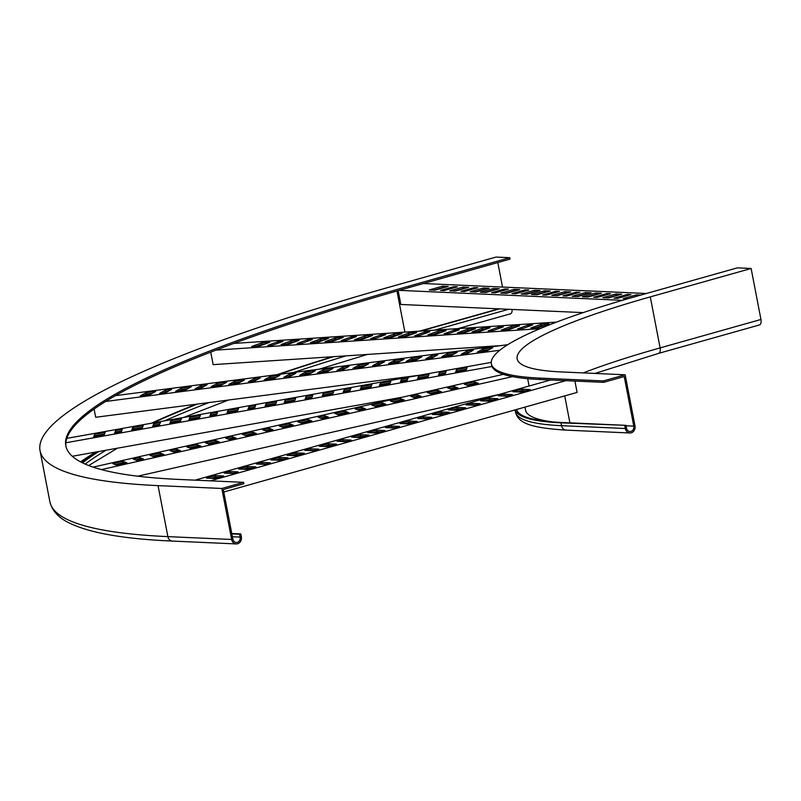 <?xml version="1.0" encoding="UTF-8"?>
<svg xmlns="http://www.w3.org/2000/svg" width="801" height="801" viewBox="0 0 801 801"><rect width="100%" height="100%" fill="white"/><g stroke="black" fill="none" stroke-linecap="round" stroke-linejoin="round"><path stroke-width="1.2" d="M629.886 432.981A5.827 4.956 -87.4 0 1 625.311 428.515L561.521 425.671A5.827 4.956 -87.4 0 0 566.097 430.127L629.886 432.981A5.827 4.956 -87.4 0 0 634.983 425.792L625.16 374.788L561.381 371.934A291.504 41.502 169.1 0 1 517.136 358.858A291.504 41.502 169.1 0 1 650.292 296.891L751.128 268.475L760.95 319.469L660.114 347.894A291.504 41.502 -10.9 0 0 583.228 372.916M625.16 374.788L603.383 380.926L539.604 378.082A317.747 45.236 169.1 0 1 491.373 363.814A317.747 45.236 169.1 0 1 636.515 296.28L737.351 267.854L751.128 268.475M594.933 373.436L658.632 353.371L759.468 324.946A5.827 2.954 -105.7 0 0 760.95 319.469M566.097 430.127C530.102 427.794 518.327 423.168 515.504 412.064A303.168 43.154 169.1 0 0 561.521 425.671L560.97 422.838A303.168 43.154 169.1 0 1 515.123 409.892M491.373 363.814L491.644 365.236A317.747 45.236 -10.9 0 0 539.874 379.494L539.604 378.082M603.383 380.926L603.654 382.347L539.874 379.494M626.052 425.782L633.781 426.132L624.229 376.55L603.654 382.347M633.781 426.132A4.375 3.725 -87.4 0 1 629.946 431.519A4.375 3.725 -87.4 0 1 626.512 428.175L625.971 425.341L562.182 422.497A301.707 42.954 -10.9 0 1 516.515 409.491M560.97 422.838L625.971 425.341M624.76 425.681L625.311 428.515M158.047 485.616A777.36 110.658 169.1 0 1 40.05 450.723A777.36 110.658 169.1 0 1 395.153 285.486L495.989 257.071L509.766 257.692L408.931 286.107A751.118 106.923 -10.9 0 0 65.812 445.767A751.118 106.923 -10.9 0 0 179.825 479.479L243.614 482.332L221.827 488.47L158.047 485.616L167.87 536.62A777.36 110.658 -10.9 0 1 49.872 501.726C52.155 511.018 58.914 518.237 70.138 523.383C90.543 533.116 124.646 539.013 172.445 541.075A5.827 4.956 -87.4 0 1 167.87 536.62L231.649 539.473L221.827 488.47M457.982 328.61L510.447 313.822A5.827 2.954 -105.7 0 0 512.079 309.446M509.766 257.692L510.037 259.103L409.201 287.519A751.118 106.923 -10.9 0 0 65.962 446.467M502.517 287.068L497.801 262.548M231.859 533.907L239.579 534.247L240.12 537.081A4.375 3.725 92.6 0 1 236.295 542.477A4.375 3.725 92.6 0 1 232.861 539.123L223.309 489.541L243.884 483.744L243.614 482.332M239.579 534.247L240.781 533.907L241.331 536.74A5.827 4.956 -87.4 0 1 236.235 543.929A5.827 4.956 -87.4 0 1 231.649 539.473M82.553 462.868A765.696 109.006 169.1 0 1 98.773 451.534M153.031 422.928A765.696 109.006 169.1 0 1 197.386 404.064M278.568 374.457A765.696 109.006 169.1 0 1 333.596 356.665M420.685 331.073L499.444 308.876M240.781 533.907L231.779 533.506M498.673 308.846L419.534 331.153M332.475 356.745A767.158 109.206 -10.9 0 0 277.126 374.648M196.015 404.245A767.158 109.206 -10.9 0 0 151.459 423.218M97.301 451.794A767.158 109.206 -10.9 0 0 81.862 462.527M527.609 325.236L517.546 328.921L522.693 328.58L532.745 324.896L527.609 325.236L527.879 326.658L522.602 328.59M454.147 330.092L444.084 333.777L449.231 333.436L459.283 329.762L454.147 330.092L454.417 331.514L449.141 333.446M511.449 326.307L501.386 329.992L509.466 329.461L519.529 325.777L511.449 326.307L511.719 327.729L506.442 329.662M437.987 331.163L427.924 334.848L436.004 334.317L446.067 330.633L437.987 331.163L438.257 332.585L432.981 334.518M498.222 327.178L488.159 330.863L493.306 330.523L503.358 326.838L498.222 327.178L498.492 328.6L493.216 330.533M424.76 332.045L414.708 335.719L419.844 335.389L429.907 331.704L424.76 332.045L425.031 333.456L419.754 335.389M482.062 328.25L471.999 331.934L480.079 331.404L490.142 327.719L482.062 328.25L482.332 329.672L477.056 331.604M408.6 333.106L398.548 336.79L406.628 336.26L416.68 332.575L408.6 333.106L408.87 334.528L403.594 336.46M540.825 324.365L530.773 328.05L538.853 327.519L548.905 323.834L540.825 324.365L541.096 325.787L535.819 327.719M467.363 329.221L457.311 332.906L465.391 332.375L475.454 328.69L467.363 329.221L467.644 330.643L462.367 332.575M233.812 343.429L556.525 322.092M540.004 328.67L216.05 350.097M251.624 346.503L259.704 345.972L269.767 342.287L261.687 342.818L251.624 346.503M267.784 345.441L272.931 345.101L282.983 341.416L277.847 341.757L267.784 345.441M281.011 344.56L289.091 344.03L299.143 340.345L291.063 340.876L281.011 344.56M297.171 343.499L302.317 343.158L312.37 339.474L307.224 339.814L297.171 343.499M310.398 342.618L318.478 342.087L328.53 338.402L320.45 338.933L310.398 342.618M383.849 337.762L391.929 337.231L401.992 333.546L393.912 334.077L383.849 337.762M325.086 341.647L333.166 341.116L343.218 337.431L335.138 337.962L325.086 341.647M341.246 340.585L346.392 340.245L356.445 336.56L351.299 336.901L341.246 340.585M354.473 339.704L362.553 339.173L372.605 335.489L364.525 336.019L354.473 339.704M370.633 338.643L375.769 338.302L385.832 334.618L380.685 334.958L370.633 338.643M514.743 327.529L511.719 327.729M441.291 332.385L438.257 332.585M485.366 329.471L482.332 329.672M411.904 334.327L408.87 334.528M544.129 325.586L541.096 325.787M470.668 330.443L467.644 330.643M500.515 345.631L213.146 364.635L210.743 352.14M261.687 342.818L261.957 344.24L256.68 346.172M264.981 344.04L261.957 344.24M277.847 341.757L278.117 343.168L272.841 345.101M291.063 340.876L291.344 342.297L286.067 344.23M294.368 342.097L291.344 342.297M307.224 339.814L307.504 341.226L302.227 343.158M320.45 338.933L320.72 340.355L315.444 342.287M323.754 340.155L320.72 340.355M393.912 334.077L394.182 335.499L388.906 337.431M397.216 335.299L394.182 335.499M335.138 337.962L335.419 339.384L330.142 341.316M338.443 339.183L335.419 339.384M351.299 336.901L351.579 338.312L346.302 340.245M364.525 336.019L364.795 337.441L359.519 339.374M367.829 337.241L364.795 337.441M380.685 334.958L380.956 336.37L375.679 338.302M467.043 350.998L461.226 354.262L467.434 353.451L473.251 350.197L467.043 350.998L467.313 352.42L464.88 353.782M378.342 362.523L372.525 365.777L378.733 364.976L384.55 361.712L378.342 362.523L378.613 363.934L376.18 365.306M447.529 353.531L441.711 356.795L451.464 355.524L457.291 352.27L447.529 353.531L447.799 354.953L445.366 356.315M358.828 365.056L353.011 368.31L362.773 367.048L368.59 363.784L358.828 365.056L359.108 366.468L356.665 367.839M431.559 355.614L425.742 358.868L431.949 358.057L437.777 354.803L431.559 355.614L431.839 357.026L429.396 358.387M342.868 367.128L337.051 370.382L343.259 369.581L349.076 366.317L342.868 367.128L343.138 368.55L340.695 369.912M412.054 358.147L406.227 361.401L415.989 360.13L421.807 356.876L412.054 358.147L412.325 359.559L409.882 360.921M323.354 369.661L317.536 372.916L327.289 371.654L333.106 368.4L323.354 369.661L323.624 371.083L321.181 372.445M483.013 348.926L477.186 352.18L486.948 350.918L492.765 347.664L483.013 348.926L483.283 350.347L480.84 351.709M394.312 360.45L388.495 363.704L398.247 362.432L404.064 359.178L394.312 360.45L394.583 361.862L392.14 363.233M115.454 395.644L507.754 344.69M499.784 350.277L105.642 401.461M140.135 395.954L149.897 394.693L155.714 391.439L145.952 392.7L140.135 395.954M159.649 393.421L165.857 392.62L171.674 389.356L165.467 390.167L159.649 393.421M175.619 391.349L185.371 390.087L191.189 386.823L181.437 388.095L175.619 391.349M195.134 388.815L201.341 388.004L207.159 384.75L200.951 385.561L195.134 388.815M211.094 386.743L220.856 385.471L226.673 382.217L216.911 383.489L211.094 386.743M299.794 375.218L309.546 373.957L315.374 370.703L305.612 371.964L299.794 375.218M228.836 384.44L238.588 383.168L244.415 379.914L234.653 381.186L228.836 384.44M248.35 381.907L254.558 381.096L260.375 377.842L254.167 378.653L248.35 381.907M264.31 379.834L274.072 378.563L279.889 375.309L270.137 376.57L264.31 379.834M283.824 377.301L290.032 376.49L295.859 373.236L289.642 374.037L283.824 377.301M469.877 352.09L467.313 352.42M381.176 363.604L378.613 363.934M453.907 354.162L447.799 354.953M365.206 365.677L359.108 366.468M434.392 356.695L431.839 357.026M345.692 368.21L343.138 368.55M418.422 358.768L412.325 359.559M329.732 370.282L323.624 371.083M489.381 349.556L483.283 350.347M400.69 361.071L394.583 361.862M419.614 375.208L95.689 417.271L94.107 409.061M145.952 392.7L146.233 394.122L143.79 395.484M152.33 393.321L146.233 394.122M165.467 390.167L165.747 391.579L163.304 392.951M168.3 391.248L165.747 391.579M181.437 388.095L181.707 389.506L179.264 390.878M187.814 388.715L181.707 389.506M200.951 385.561L201.221 386.973L198.778 388.345M203.774 386.643L201.221 386.973M216.911 383.489L217.191 384.901L214.748 386.272M223.289 384.11L217.191 384.901M305.612 371.964L305.882 373.386L303.449 374.748M311.99 372.595L305.882 373.386M234.653 381.186L234.923 382.598L232.49 383.959M241.031 381.807L234.923 382.598M254.167 378.653L254.438 380.064L252.005 381.426M257.001 379.734L254.438 380.064M270.137 376.57L270.408 377.992L267.965 379.354M276.515 377.201L270.408 377.992M289.642 374.037L289.922 375.459L287.479 376.82M292.475 375.128L289.922 375.459M439.489 372.595L438.477 375.108L445.146 373.917L446.157 371.404L439.489 372.595L439.389 374.948M344.24 389.656L343.228 392.16L349.897 390.968L350.908 388.455L344.24 389.656L344.14 391.999M418.533 376.35L417.521 378.863L428.004 376.981L429.016 374.478L418.533 376.35L418.432 378.693M323.284 393.401L322.272 395.914L332.745 394.042L333.757 391.529L323.284 393.401L323.183 395.754M401.391 379.424L400.38 381.927L407.048 380.735L408.059 378.222L401.391 379.424L401.291 381.767M306.132 396.475L305.121 398.988L311.789 397.787L312.801 395.283L306.132 396.475L306.032 398.818M380.435 383.168L379.424 385.681L389.897 383.809L390.918 381.296L380.435 383.168L380.335 385.521M285.176 400.23L284.165 402.733L294.648 400.86L295.659 398.347L285.176 400.23L285.076 402.573M456.64 369.531L455.629 372.034L466.102 370.162L467.113 367.649L456.64 369.531L456.54 371.874M361.381 386.583L360.37 389.096L370.853 387.213L371.864 384.71L361.381 386.583L361.281 388.926M66.823 438.367L491.253 362.382M492.014 366.478L65.872 442.773M93.657 436.845L104.14 434.963L105.151 432.46L94.668 434.332L93.657 436.845M114.613 433.091L121.281 431.899L122.293 429.386L115.624 430.578L114.613 433.091M131.764 430.017L142.238 428.145L143.249 425.631L132.776 427.514L131.764 430.017M152.721 426.272L159.389 425.071L160.4 422.568L153.732 423.759L152.721 426.272M169.862 423.198L180.335 421.326L181.356 418.813L170.873 420.685L169.862 423.198M265.121 406.147L275.594 404.275L276.605 401.762L266.132 403.634L265.121 406.147M188.916 419.784L199.389 417.912L200.4 415.399L189.927 417.281L188.916 419.784M209.872 416.039L216.54 414.848L217.552 412.335L210.883 413.526L209.872 416.039M227.013 412.966L237.496 411.093L238.508 408.58L228.025 410.462L227.013 412.966M247.97 409.211L254.638 408.019L255.649 405.516L248.981 406.708L247.97 409.211M445.526 372.986L439.769 374.017M350.267 390.037L344.51 391.068M428.375 376.059L418.813 377.772M333.126 393.111L323.554 394.823M407.419 379.804L401.661 380.835M312.17 396.855L306.413 397.887M390.277 382.878L380.705 384.59M295.018 399.929L285.456 401.641M466.482 369.231L456.91 370.943M371.223 386.282L361.662 388.004M402.312 397.196L72.31 456.27M94.668 434.332L94.568 436.675M104.51 434.032L94.939 435.754M115.624 430.578L115.524 432.93M121.662 430.968L115.895 431.999M132.776 427.514L132.666 429.857M142.608 427.213L133.046 428.925M153.732 423.759L153.622 426.102M159.759 424.15L154.002 425.181M170.873 420.685L170.773 423.038M180.716 420.395L171.144 422.107M266.132 403.634L266.022 405.987M275.975 403.344L266.403 405.056M189.927 417.281L189.827 419.624M199.769 416.981L190.197 418.693M210.883 413.526L210.783 415.869M216.911 413.917L211.154 414.948M228.025 410.462L227.925 412.805M237.867 410.162L228.295 411.874M248.981 406.708L248.881 409.051M255.018 407.088L249.251 408.12M447.649 387.914L451.544 389.436L458.022 387.974L454.127 386.452L447.649 387.914M355.163 408.84L359.058 410.352L365.536 408.89L361.641 407.369L355.163 408.84M427.303 392.52L431.198 394.042L441.371 391.739L437.476 390.217L427.303 392.52M334.818 413.436L338.713 414.958L348.886 412.655L344.991 411.133L334.818 413.436M410.653 396.285L414.548 397.807L421.026 396.335L417.131 394.823L410.653 396.285M318.167 417.201L322.062 418.723L328.54 417.261L324.645 415.739L318.167 417.201M390.307 400.89L394.202 402.402L404.375 400.1L400.48 398.588L390.307 400.89M297.822 421.807L301.717 423.318L311.889 421.026L307.995 419.504L297.822 421.807M464.3 384.15L468.195 385.671L478.367 383.369L474.472 381.847L464.3 384.15M371.814 405.076L375.709 406.588L385.882 404.285L381.987 402.773L371.814 405.076M93.126 467.123L503.388 374.327M512.49 376.63L101.427 469.606M116.746 465.161L126.918 462.858L123.024 461.346L112.851 463.639L116.746 465.161M137.091 460.555L143.559 459.093L139.664 457.571L133.196 459.043L137.091 460.555M153.732 456.79L163.915 454.487L160.02 452.976L149.837 455.278L153.732 456.79M174.087 452.195L180.555 450.723L176.661 449.211L170.192 450.673L174.087 452.195M190.728 448.43L200.901 446.127L197.006 444.605L186.833 446.908L190.728 448.43M283.224 427.504L293.396 425.201L289.501 423.689L279.329 425.992L283.224 427.504M209.231 444.245L219.404 441.942L215.509 440.42L205.336 442.723L209.231 444.245M229.577 439.639L236.055 438.177L232.16 436.655L225.682 438.127L229.577 439.639M246.227 435.874L256.4 433.571L252.505 432.059L242.333 434.352L246.227 435.874M266.573 431.268L273.041 429.807L269.146 428.295L262.678 429.757L266.573 431.268M454.127 386.452L454.397 387.874L450.052 388.855M455.889 388.455L454.397 387.874M361.641 407.369L361.912 408.79L357.566 409.772M363.404 409.371L361.912 408.79M437.476 390.217L437.757 391.639L429.706 393.451M439.248 392.22L437.757 391.639M344.991 411.133L345.261 412.555L337.221 414.377M346.753 413.136L345.261 412.555M417.131 394.823L417.401 396.235L413.056 397.216M418.893 396.815L417.401 396.235M324.645 415.739L324.916 417.161L320.57 418.142M326.407 417.742L324.916 417.161M400.48 398.588L400.76 399.999L392.71 401.822M402.252 400.58L400.76 399.999M307.995 419.504L308.265 420.925L300.225 422.738M309.767 421.506L308.265 420.925M474.472 381.847L474.743 383.268L466.703 385.091M476.245 383.849L474.743 383.268M381.987 402.773L382.257 404.185L374.217 406.007M383.749 404.765L382.257 404.185M527.679 378.693L529.091 386.022M499.584 394.332L137.712 476.184M124.786 463.338L123.294 462.758L123.024 461.346M123.294 462.758L115.244 464.58M141.437 459.574L139.945 458.993L139.664 457.571M139.945 458.993L135.599 459.974M161.782 454.968L160.29 454.387L160.02 452.976M160.29 454.387L152.24 456.21M178.433 451.203L176.941 450.623L176.661 449.211M176.941 450.623L172.585 451.604M198.778 446.608L197.286 446.027L197.006 444.605M197.286 446.027L189.236 447.839M291.264 425.691L289.772 425.101L289.501 423.689M289.772 425.101L281.722 426.923M217.271 442.422L215.779 441.842L215.509 440.42M215.779 441.842L207.739 443.664M233.922 438.658L232.43 438.077L232.16 436.655M232.43 438.077L228.085 439.058M254.267 434.052L252.776 433.471L252.505 432.059M252.776 433.471L244.736 435.293M270.918 430.287L269.426 429.706L269.146 428.295M269.426 429.706L265.081 430.688M498.372 395.804L506.793 396.175L512.44 394.583L504.019 394.212L498.372 395.804M417.711 418.533L426.132 418.913L431.779 417.321L423.359 416.941L417.711 418.533M480.63 400.8L489.051 401.181L497.922 398.678L489.501 398.297L480.63 400.8M399.959 423.539L408.38 423.909L417.251 421.416L408.84 421.036L399.959 423.539M466.112 404.895L474.532 405.266L480.179 403.674L471.759 403.303L466.112 404.895M385.441 427.634L393.862 428.004L399.509 426.412L391.088 426.042L385.441 427.634M448.36 409.892L456.78 410.272L465.651 407.769L457.241 407.399L448.36 409.892M367.699 432.63L376.12 433.011L384.991 430.507L376.57 430.127L367.699 432.63M512.9 391.709L521.321 392.079L530.192 389.586L521.771 389.206L512.9 391.709M432.23 414.447L440.65 414.818L449.521 412.315L441.101 411.944L432.23 414.447M195.074 480.159L550.547 379.974M565.856 380.655L210.383 480.84M214.778 478.477L223.649 475.974L215.239 475.604L206.358 478.107L214.778 478.477M232.53 473.481L238.177 471.889L229.757 471.509L224.11 473.101L232.53 473.481M247.048 469.386L255.919 466.883L247.499 466.512L238.628 469.006L247.048 469.386M264.791 464.38L270.438 462.788L262.017 462.417L256.37 464.009L264.791 464.38M279.319 460.295L288.19 457.792L279.769 457.411L270.898 459.914L279.319 460.295M359.979 437.556L368.85 435.053L360.44 434.683L351.559 437.176L359.979 437.556M295.449 455.739L304.32 453.246L295.899 452.865L287.028 455.368L295.449 455.739M313.191 450.743L318.838 449.151L310.418 448.77L304.77 450.362L313.191 450.743M327.719 446.648L336.59 444.144L328.17 443.774L319.299 446.277L327.719 446.648M345.461 441.651L351.108 440.059L342.688 439.679L337.041 441.271L345.461 441.651M504.019 394.212L504.3 395.624L502.948 396.004M508.144 395.794L504.3 395.624M423.359 416.941L423.629 418.362L422.287 418.743M427.474 418.533L423.629 418.362M489.501 398.297L489.771 399.719L485.206 401.011M493.626 399.889L489.771 399.719M408.84 421.036L409.111 422.457L404.535 423.739M412.956 422.628L409.111 422.457M471.759 403.303L472.029 404.715L470.688 405.096M475.874 404.895L472.029 404.715M391.088 426.042L391.359 427.454L390.017 427.834M395.203 427.624L391.359 427.454M457.241 407.399L457.511 408.81L452.935 410.102M461.356 408.981L457.511 408.81M376.57 430.127L376.84 431.549L372.265 432.84M380.685 431.719L376.84 431.549M521.771 389.206L522.042 390.628L517.466 391.909M525.887 390.798L522.042 390.628M441.101 411.944L441.371 413.356L436.805 414.648M445.226 413.526L441.371 413.356M574.908 381.056L577.1 392.42L223.789 492.004M219.354 477.196L215.509 477.016L215.239 475.604M215.509 477.016L210.933 478.307M233.872 473.101L230.027 472.93L229.757 471.509M230.027 472.93L228.685 473.311M251.624 468.094L247.769 467.924L247.499 466.512M247.769 467.924L243.204 469.216M266.142 463.999L262.297 463.829L262.017 462.417M262.297 463.829L260.946 464.21M283.884 459.003L280.04 458.833L279.769 457.411M280.04 458.833L275.464 460.114M364.555 436.265L360.71 436.094L360.44 434.683M360.71 436.094L356.135 437.386M300.025 454.457L296.17 454.287L295.899 452.865M296.17 454.287L291.604 455.569M314.543 450.362L310.698 450.192L310.418 448.77M310.698 450.192L309.346 450.573M332.285 445.356L328.44 445.186L328.17 443.774M328.44 445.186L323.864 446.477M346.803 441.271L342.958 441.101L342.688 439.679M342.958 441.101L341.616 441.471M627.353 294.428L614.037 298.172L617.611 298.332L630.918 294.588L627.353 294.428L627.563 295.529M576.32 292.145L563.013 295.899L566.587 296.06L579.894 292.305L576.32 292.145L576.53 293.246M616.119 293.927L602.813 297.672L608.43 297.922L621.736 294.177L616.119 293.927L616.4 295.339L607.388 297.882M565.095 291.644L551.789 295.389L557.396 295.649L570.712 291.894L565.095 291.644L565.366 293.056L556.355 295.599M606.938 293.516L593.631 297.261L597.206 297.421L610.512 293.667L606.938 293.516L607.148 294.618M555.914 291.234L542.597 294.978L546.172 295.138L559.478 291.394L555.914 291.234L556.124 292.335M595.714 293.006L582.407 296.76L588.014 297.011L601.331 293.256L595.714 293.006L595.984 294.428L586.973 296.971M544.68 290.733L531.373 294.478L536.99 294.728L550.297 290.983L544.68 290.733L544.96 292.145L535.949 294.688M640.93 295.028L636.535 294.838L623.228 298.583L627.724 298.783M585.511 292.555L572.194 296.31L577.811 296.56L591.118 292.806L585.511 292.555L585.781 293.967L576.77 296.51M423.369 283.534L646.377 293.496M622.427 300.325L399.218 290.352M429.316 289.922L434.933 290.172L448.24 286.418L442.623 286.167L429.316 289.922M440.54 290.423L444.114 290.583L457.421 286.828L453.857 286.668L440.54 290.423M449.731 290.833L455.338 291.083L468.655 287.329L463.038 287.078L449.731 290.833M460.955 291.334L464.53 291.494L477.837 287.739L474.262 287.579L460.955 291.334M470.137 291.744L475.754 291.995L489.061 288.24L483.454 287.99L470.137 291.744M521.171 294.027L526.778 294.277L540.094 290.523L534.477 290.272L521.171 294.027M480.35 292.205L485.957 292.455L499.263 288.7L493.656 288.45L480.35 292.205M491.574 292.705L495.148 292.866L508.455 289.111L504.88 288.951L491.574 292.705M500.755 293.116L506.372 293.366L519.679 289.612L514.062 289.361L500.755 293.116M511.979 293.617L515.554 293.777L528.86 290.022L525.296 289.862L511.979 293.617M617.441 295.389L616.4 295.339M566.407 293.106L565.366 293.056M597.025 294.478L595.984 294.428M545.992 292.195L544.96 292.145M636.535 294.838L636.795 296.2M586.823 294.017L585.781 293.967M583.158 312.62L400.83 304.47L398.167 290.653M442.623 286.167L442.903 287.589L433.892 290.122M443.934 287.629L442.903 287.589M453.857 286.668L454.067 287.779M463.038 287.078L463.308 288.5L454.297 291.033M464.35 288.54L463.308 288.5M474.262 287.579L474.472 288.69M483.454 287.99L483.724 289.411L474.713 291.954M484.765 289.461L483.724 289.411M534.477 290.272L534.748 291.694L525.746 294.227M535.789 291.734L534.748 291.694M493.656 288.45L493.927 289.862L484.915 292.405M494.968 289.912L493.927 289.862M504.88 288.951L505.091 290.062M514.062 289.361L514.342 290.783L505.331 293.316M515.383 290.823L514.342 290.783M525.296 289.862L525.506 290.973M650.292 296.891L660.114 347.894A5.827 2.954 -105.7 0 1 658.632 353.371M564.725 395.914L569.901 422.838M516.935 409.381A301.707 42.954 -10.9 0 0 516.825 410.332M524.945 407.118L525.526 410.132A292.966 41.702 -10.9 0 0 553.141 421.947M346.012 355.844A765.696 109.006 -10.9 0 0 293.386 372.535M208.971 402.563A765.696 109.006 -10.9 0 0 164.455 420.885M106.072 450.232A765.696 109.006 -10.9 0 0 85.196 464.089M508.595 309.286L434.532 330.162M408.931 286.107L409.201 287.519M396.966 290.993L404.885 332.115M95.659 452.094A775.899 110.458 -10.9 0 0 80.561 461.857M232.4 536.74L240.12 537.081M515.504 412.064L515.083 409.902M40.05 450.723L49.872 501.726M367.419 354.432L319.239 369.171M228.555 400.019L183.729 417.441M117.397 448.2L88.731 465.541M236.235 543.929L172.445 541.075"/></g></svg>
